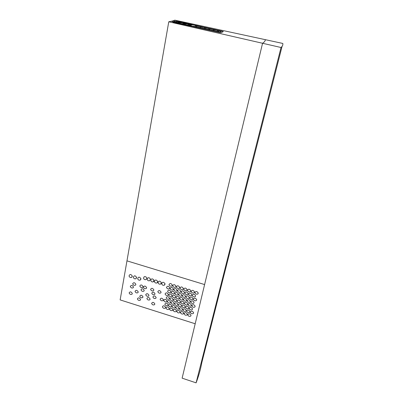 <?xml version="1.0" encoding="UTF-8"?>
<svg xmlns="http://www.w3.org/2000/svg" width="403" height="403" viewBox="0 0 403 403"><rect width="100%" height="100%" fill="white"/><g stroke="black" fill="none" stroke-linecap="round" stroke-linejoin="round"><path stroke-width="0.6" d="M126.965 260.862L168.771 21.777L281.032 47.504C282.468 46.239 283.062 44.889 282.815 43.448L265.37 39.68C265.25 40.97 264.313 42.169 262.56 43.267L204.603 284.568L126.965 260.862L204.603 284.568L195.188 323.765L120.139 299.903L126.965 260.862M175.889 21.097L222.204 31.187L223.333 31.575L221.086 32.754L173.698 22.311L172.675 21.938L173.35 21.752L171.255 21.288L168.771 21.777M282.065 46.4L201.772 362.786C200.593 369.309 198.699 375.999 196.1 382.85L182.126 378.16L262.56 43.267C264.313 42.169 265.25 40.97 265.37 39.68L174.831 20.15L173.179 20.765L175.245 21.228L173.179 20.765L171.255 21.288L173.35 21.752L175.899 21.047M165.008 284.306L165.008 283.732C163.512 281.757 162.409 281.803 161.709 283.853C162.187 285.107 163.054 285.561 164.298 285.213L165.008 283.732C163.512 281.757 162.409 281.803 161.709 283.853C162.187 285.107 163.054 285.561 164.298 285.213L165.008 284.306M218.869 31.766L215.479 31.091C215.434 31.399 216.618 31.711 219.025 32.028L215.479 31.091C215.434 31.399 216.618 31.711 219.025 32.028L218.869 31.766M161.341 283.173L161.341 282.609C159.855 280.629 158.757 280.664 158.047 282.715C158.525 283.969 159.387 284.427 160.636 284.08L161.341 282.609C159.855 280.629 158.757 280.664 158.047 282.715C158.525 283.969 159.387 284.427 160.636 284.08L161.341 283.173M214.451 30.784L211.051 30.109C211.011 30.411 212.19 30.724 214.603 31.046L211.051 30.109C211.011 30.411 212.19 30.724 214.603 31.046L214.451 30.784M157.684 282.045L157.684 281.49C156.213 279.506 155.115 279.536 154.394 281.576C154.868 282.841 155.729 283.299 156.984 282.951L157.684 281.49C156.213 279.506 155.115 279.536 154.394 281.576C154.868 282.841 155.729 283.299 156.984 282.951L157.684 282.045M210.039 29.802L206.638 29.132C206.593 29.434 207.772 29.741 210.18 30.059L206.638 29.132C206.593 29.434 207.772 29.741 210.18 30.059L210.039 29.802M154.037 280.372L153.926 280.009C152.334 278.387 151.276 278.523 150.752 280.428C151.216 281.702 152.077 282.171 153.336 281.823L153.926 280.009C152.334 278.387 151.276 278.523 150.752 280.428C151.216 281.702 152.077 282.171 153.336 281.823L153.971 281.133M205.636 28.825L202.23 28.15C202.18 28.452 203.364 28.764 205.772 29.076L202.23 28.15C202.18 28.452 203.364 28.764 205.772 29.076L205.636 28.825M147.83 277.858L147.115 279.279C147.569 280.569 148.43 281.037 149.699 280.695L150.395 279.269C149.941 277.999 149.085 277.526 147.83 277.858L147.115 279.279C147.569 280.569 148.43 281.037 149.699 280.695L150.395 279.269C149.941 277.999 149.085 277.526 147.83 277.858M201.243 27.847L197.828 27.177C197.782 27.475 198.961 27.782 201.364 28.099L197.828 27.177C197.782 27.475 198.961 27.782 201.364 28.099L201.243 27.847M144.203 276.725L143.488 278.125C143.931 279.43 144.793 279.909 146.067 279.566L146.763 278.166C146.319 276.876 145.463 276.398 144.203 276.725L143.488 278.125C143.931 279.43 144.793 279.909 146.067 279.566L146.763 278.166C146.319 276.876 145.463 276.398 144.203 276.725M196.855 26.875L193.435 26.2C193.385 26.497 194.563 26.805 196.971 27.122L193.435 26.2C193.385 26.497 194.563 26.805 196.971 27.122L196.855 26.875M211.132 29.298C208.855 28.9 207.883 28.613 208.215 28.432C210.573 28.744 211.736 29.051 211.721 29.348L211.132 29.298C208.855 28.9 207.883 28.613 208.215 28.432C210.573 28.744 211.736 29.051 211.721 29.348L211.132 29.298M206.779 28.331C204.507 27.933 203.54 27.646 203.873 27.469C206.23 27.782 207.394 28.084 207.374 28.381L206.779 28.331C204.507 27.933 203.54 27.646 203.873 27.469C206.23 27.782 207.394 28.084 207.374 28.381L206.779 28.331M202.432 27.364C200.165 26.971 199.203 26.684 199.54 26.507C201.893 26.82 203.057 27.122 203.036 27.419L202.432 27.364C200.165 26.971 199.203 26.684 199.54 26.507C201.893 26.82 203.057 27.122 203.036 27.419L202.432 27.364M198.09 26.402C195.828 26.009 194.871 25.721 195.213 25.55C197.566 25.857 198.729 26.16 198.709 26.452L198.09 26.402C195.828 26.009 194.871 25.721 195.213 25.55C197.566 25.857 198.729 26.16 198.709 26.452L198.09 26.402M219.867 31.238C217.58 30.84 216.597 30.547 216.92 30.366C219.277 30.678 220.446 30.986 220.431 31.283L219.867 31.238C217.58 30.84 216.597 30.547 216.92 30.366C219.277 30.678 220.446 30.986 220.431 31.283L219.867 31.238M215.494 30.265C213.212 29.867 212.235 29.58 212.567 29.399C214.92 29.711 216.089 30.018 216.068 30.316L215.494 30.265C213.212 29.867 212.235 29.58 212.567 29.399C214.92 29.711 216.089 30.018 216.068 30.316L215.494 30.265M190.765 316.088L191.017 315.257C189.722 313.428 188.634 313.307 187.743 314.899C188.423 316.3 189.43 316.698 190.765 316.088L191.017 315.257C189.722 313.428 188.634 313.307 187.743 314.899C188.423 316.3 189.43 316.698 190.765 316.088M187.113 314.934L187.36 314.113C186.08 312.28 184.992 312.159 184.095 313.741C184.776 315.146 185.778 315.544 187.113 314.934L187.36 314.113C186.08 312.28 184.992 312.159 184.095 313.741C184.776 315.146 185.778 315.544 187.113 314.934M183.471 313.781L183.713 312.965C182.443 311.131 181.355 311.005 180.453 312.582C181.133 313.992 182.136 314.39 183.471 313.781L183.713 312.965C182.443 311.131 181.355 311.005 180.453 312.582C181.133 313.992 182.136 314.39 183.471 313.781M179.834 312.632L180.076 311.826C178.811 309.988 177.728 309.857 176.821 311.428C177.496 312.844 178.499 313.242 179.834 312.632L180.076 311.826C178.811 309.988 177.728 309.857 176.821 311.428C177.496 312.844 178.499 313.242 179.834 312.632M176.202 311.484L176.443 310.683C175.189 308.849 174.111 308.713 173.199 310.275C173.869 311.695 174.872 312.098 176.202 311.484L176.443 310.683C175.189 308.849 174.111 308.713 173.199 310.275C173.869 311.695 174.872 312.098 176.202 311.484M172.58 310.34L172.822 309.549C171.577 307.706 170.499 307.57 169.582 309.126C170.252 310.552 171.25 310.955 172.58 310.34L172.822 309.549C171.577 307.706 170.499 307.57 169.582 309.126C170.252 310.552 171.25 310.955 172.58 310.34M168.968 309.197L169.21 308.411C167.97 306.572 166.892 306.426 165.976 307.978C166.641 309.408 167.638 309.811 168.968 309.197L169.21 308.411C167.97 306.572 166.892 306.426 165.976 307.978C166.641 309.408 167.638 309.811 168.968 309.197M165.361 308.058L165.603 307.282C164.374 305.439 163.296 305.288 162.374 306.834C163.039 308.265 164.036 308.673 165.361 308.058L165.603 307.282C164.374 305.439 163.296 305.288 162.374 306.834C163.039 308.265 164.036 308.673 165.361 308.058M193.354 313.463L193.606 312.622C192.302 310.789 191.208 310.678 190.317 312.28C191.007 313.685 192.014 314.078 193.354 313.463L193.606 312.622C192.302 310.789 191.208 310.678 190.317 312.28C191.007 313.685 192.014 314.078 193.354 313.463M189.687 312.31L189.934 311.474C188.644 309.64 187.551 309.519 186.66 311.121C187.34 312.526 188.352 312.924 189.687 312.31L189.934 311.474C188.644 309.64 187.551 309.519 186.66 311.121C187.34 312.526 188.352 312.924 189.687 312.31M186.03 311.156L186.277 310.33C184.992 308.491 183.899 308.371 183.002 309.962C183.682 311.373 184.69 311.771 186.03 311.156L186.277 310.33C184.992 308.491 183.899 308.371 183.002 309.962C183.682 311.373 184.69 311.771 186.03 311.156M182.378 310.003L182.624 309.187C181.345 307.348 180.257 307.222 179.355 308.809C180.035 310.224 181.043 310.622 182.378 310.003L182.624 309.187C181.345 307.348 180.257 307.222 179.355 308.809C180.035 310.224 181.043 310.622 182.378 310.003M178.736 308.859L178.977 308.048C177.713 306.204 176.625 306.073 175.718 307.655C176.393 309.076 177.401 309.474 178.736 308.859L178.977 308.048C177.713 306.204 176.625 306.073 175.718 307.655C176.393 309.076 177.401 309.474 178.736 308.859M175.098 307.711L175.34 306.91C174.086 305.066 172.998 304.93 172.086 306.502C172.761 307.927 173.764 308.33 175.098 307.711L175.34 306.91C174.086 305.066 172.998 304.93 172.086 306.502C172.761 307.927 173.764 308.33 175.098 307.711M171.471 306.567L171.713 305.776C170.464 303.927 169.381 303.786 168.464 305.358C169.134 306.784 170.137 307.187 171.471 306.567L171.713 305.776C170.464 303.927 169.381 303.786 168.464 305.358C169.134 306.784 170.137 307.187 171.471 306.567M167.85 305.429L168.091 304.643C166.852 302.794 165.769 302.648 164.852 304.21C165.517 305.645 166.52 306.048 167.85 305.429L168.091 304.643C166.852 302.794 165.769 302.648 164.852 304.21C165.517 305.645 166.52 306.048 167.85 305.429M192.276 309.665L192.528 308.824C191.218 306.98 190.125 306.869 189.234 308.481C189.924 309.892 190.936 310.285 192.276 309.665L192.528 308.824C191.218 306.98 190.125 306.869 189.234 308.481C189.924 309.892 190.936 310.285 192.276 309.665M188.604 308.512L188.851 307.675C187.556 305.837 186.463 305.716 185.566 307.323C186.251 308.738 187.264 309.131 188.604 308.512L188.851 307.675C187.556 305.837 186.463 305.716 185.566 307.323C186.251 308.738 187.264 309.131 188.604 308.512M184.937 307.363L185.184 306.532C183.899 304.688 182.806 304.567 181.909 306.169C182.589 307.585 183.597 307.983 184.937 307.363L185.184 306.532C183.899 304.688 182.806 304.567 181.909 306.169C182.589 307.585 183.597 307.983 184.937 307.363M181.279 306.215L181.526 305.393C180.247 303.545 179.159 303.419 178.252 305.016C178.932 306.436 179.945 306.834 181.279 306.215L181.526 305.393C180.247 303.545 179.159 303.419 178.252 305.016C178.932 306.436 179.945 306.834 181.279 306.215M177.632 305.066L177.874 304.255C176.605 302.406 175.517 302.275 174.61 303.862C175.285 305.288 176.292 305.691 177.632 305.066L177.874 304.255C176.605 302.406 175.517 302.275 174.61 303.862C175.285 305.288 176.292 305.691 177.632 305.066M173.99 303.922L174.232 303.116C172.973 301.268 171.885 301.132 170.973 302.713C171.648 304.144 172.65 304.547 173.99 303.922L174.232 303.116C172.973 301.268 171.885 301.132 170.973 302.713C171.648 304.144 172.65 304.547 173.99 303.922M170.353 302.784L170.595 301.983C169.346 300.129 168.263 299.993 167.341 301.57C168.016 303.006 169.018 303.409 170.353 302.784L170.595 301.983C169.346 300.129 168.263 299.993 167.341 301.57C168.016 303.006 169.018 303.409 170.353 302.784M166.726 301.645L166.968 300.855C165.724 298.996 164.646 298.855 163.724 300.426C164.394 301.862 165.396 302.27 166.726 301.645L166.968 300.855C165.724 298.996 164.646 298.855 163.724 300.426C164.394 301.862 165.396 302.27 166.726 301.645M194.881 307.005L195.133 306.154C193.818 304.31 192.715 304.2 191.833 305.832C192.523 307.237 193.541 307.63 194.881 307.005L195.133 306.154C193.818 304.31 192.715 304.2 191.833 305.832C192.523 307.237 193.541 307.63 194.881 307.005M191.193 305.852L191.445 305.006C190.135 303.162 189.037 303.046 188.146 304.673C188.836 306.084 189.853 306.476 191.193 305.852L191.445 305.006C190.135 303.162 189.037 303.046 188.146 304.673C188.836 306.084 189.853 306.476 191.193 305.852M187.516 304.703L187.763 303.862C186.463 302.013 185.365 301.897 184.473 303.514C185.158 304.93 186.171 305.328 187.516 304.703L187.763 303.862C186.463 302.013 185.365 301.897 184.473 303.514C185.158 304.93 186.171 305.328 187.516 304.703M183.844 303.555L184.09 302.718C182.801 300.87 181.708 300.749 180.806 302.361C181.491 303.781 182.504 304.179 183.844 303.555L184.09 302.718C182.801 300.87 181.708 300.749 180.806 302.361C181.491 303.781 182.504 304.179 183.844 303.555M180.176 302.406L180.423 301.58C179.144 299.726 178.05 299.605 177.149 301.207C177.829 302.633 178.836 303.036 180.176 302.406L180.423 301.58C179.144 299.726 178.05 299.605 177.149 301.207C177.829 302.633 178.836 303.036 180.176 302.406M176.524 301.263L176.766 300.447C175.496 298.588 174.403 298.462 173.497 300.059C174.177 301.489 175.184 301.892 176.524 301.263L176.766 300.447C175.496 298.588 174.403 298.462 173.497 300.059C174.177 301.489 175.184 301.892 176.524 301.263M172.872 300.119L173.114 299.308C171.854 297.454 170.766 297.318 169.854 298.91C170.529 300.346 171.537 300.749 172.872 300.119L173.114 299.308C171.854 297.454 170.766 297.318 169.854 298.91C170.529 300.346 171.537 300.749 172.872 300.119M169.235 298.981L169.472 298.18C168.222 296.321 167.134 296.18 166.217 297.767C166.892 299.207 167.895 299.61 169.235 298.981L169.472 298.18C168.222 296.321 167.134 296.18 166.217 297.767C166.892 299.207 167.895 299.61 169.235 298.981M193.803 303.177L194.055 302.315C192.735 300.467 191.632 300.361 190.745 301.998C191.44 303.414 192.458 303.807 193.803 303.177L194.055 302.315C192.735 300.467 191.632 300.361 190.745 301.998C191.44 303.414 192.458 303.807 193.803 303.177M190.105 302.023L190.357 301.172C189.047 299.318 187.944 299.212 187.057 300.84C187.748 302.26 188.765 302.658 190.105 302.023L190.357 301.172C189.047 299.318 187.944 299.212 187.057 300.84C187.748 302.26 188.765 302.658 190.105 302.023M186.418 300.875L186.67 300.028C185.37 298.175 184.272 298.064 183.375 299.686C184.06 301.112 185.078 301.504 186.418 300.875L186.67 300.028C185.37 298.175 184.272 298.064 183.375 299.686C184.06 301.112 185.078 301.504 186.418 300.875M182.74 299.726L182.987 298.89C181.698 297.036 180.599 296.915 179.703 298.532C180.388 299.963 181.4 300.361 182.74 299.726L182.987 298.89C181.698 297.036 180.599 296.915 179.703 298.532C180.388 299.963 181.4 300.361 182.74 299.726M179.073 298.583L179.315 297.752C178.035 295.893 176.942 295.772 176.035 297.384C176.716 298.814 177.728 299.217 179.073 298.583L179.315 297.752C178.035 295.893 176.942 295.772 176.035 297.384C176.716 298.814 177.728 299.217 179.073 298.583M175.411 297.439L175.653 296.618C174.378 294.759 173.29 294.628 172.378 296.235C173.058 297.676 174.071 298.074 175.411 297.439L175.653 296.618C174.378 294.759 173.29 294.628 172.378 296.235C173.058 297.676 174.071 298.074 175.411 297.439M171.754 296.301L171.995 295.49C170.731 293.621 169.643 293.49 168.726 295.092C169.406 296.532 170.414 296.935 171.754 296.301L171.995 295.49C170.731 293.621 169.643 293.49 168.726 295.092C169.406 296.532 170.414 296.935 171.754 296.301M168.106 295.162L168.348 294.356C167.094 292.492 166.006 292.356 165.084 293.948C165.759 295.394 166.766 295.802 168.106 295.162L168.348 294.356C167.094 292.492 166.006 292.356 165.084 293.948C165.759 295.394 166.766 295.802 168.106 295.162M196.427 300.482L196.679 299.61C195.344 297.757 194.241 297.656 193.359 299.313C194.055 300.729 195.077 301.117 196.427 300.482L196.679 299.61C195.344 297.757 194.241 297.656 193.359 299.313C194.055 300.729 195.077 301.117 196.427 300.482M192.715 299.333L192.966 298.467C191.647 296.613 190.538 296.507 189.657 298.155C190.352 299.575 191.37 299.968 192.715 299.333L192.966 298.467C191.647 296.613 190.538 296.507 189.657 298.155C190.352 299.575 191.37 299.968 192.715 299.333M189.017 298.18L189.264 297.323C187.954 295.464 186.851 295.359 185.959 296.996C186.649 298.421 187.672 298.814 189.017 298.18L189.264 297.323C187.954 295.464 186.851 295.359 185.959 296.996C186.649 298.421 187.672 298.814 189.017 298.18M185.325 297.031L185.571 296.185C184.267 294.321 183.169 294.21 182.272 295.842C182.962 297.273 183.98 297.671 185.325 297.031L185.571 296.185C184.267 294.321 183.169 294.21 182.272 295.842C182.962 297.273 183.98 297.671 185.325 297.031M181.637 295.888L181.884 295.046C180.589 293.183 179.491 293.067 178.589 294.694C179.28 296.129 180.292 296.527 181.637 295.888L181.884 295.046C180.589 293.183 179.491 293.067 178.589 294.694C179.28 296.129 180.292 296.527 181.637 295.888M177.96 294.744L178.207 293.913C176.922 292.044 175.824 291.923 174.917 293.545C175.602 294.981 176.615 295.384 177.96 294.744L178.207 293.913C176.922 292.044 175.824 291.923 174.917 293.545C175.602 294.981 176.615 295.384 177.96 294.744M174.292 293.606L174.534 292.78C173.26 290.911 172.167 290.785 171.255 292.397C171.935 293.842 172.947 294.245 174.292 293.606L174.534 292.78C173.26 290.911 172.167 290.785 171.255 292.397C171.935 293.842 172.947 294.245 174.292 293.606M170.63 292.467L170.872 291.646C169.608 289.777 168.514 289.646 167.598 291.253C168.278 292.704 169.29 293.107 170.63 292.467L170.872 291.646C169.608 289.777 168.514 289.646 167.598 291.253C168.278 292.704 169.29 293.107 170.63 292.467M195.344 296.618L195.596 295.742C194.261 293.883 193.153 293.787 192.271 295.449C192.972 296.87 193.994 297.258 195.344 296.618L195.596 295.742C194.261 293.883 193.153 293.787 192.271 295.449C192.972 296.87 193.994 297.258 195.344 296.618M191.626 295.47L191.878 294.598C190.554 292.739 189.445 292.633 188.559 294.291C189.254 295.716 190.276 296.109 191.626 295.47L191.878 294.598C190.554 292.739 189.445 292.633 188.559 294.291C189.254 295.716 190.276 296.109 191.626 295.47M187.919 294.321L188.171 293.46C186.851 291.596 185.748 291.485 184.856 293.137C185.551 294.568 186.574 294.961 187.919 294.321L188.171 293.46C186.851 291.596 185.748 291.485 184.856 293.137C185.551 294.568 186.574 294.961 187.919 294.321M184.221 293.172L184.468 292.321C183.164 290.452 182.06 290.341 181.164 291.984C181.854 293.419 182.871 293.817 184.221 293.172L184.468 292.321C183.164 290.452 182.06 290.341 181.164 291.984C181.854 293.419 182.871 293.817 184.221 293.172M180.529 292.029L180.776 291.188C179.476 289.314 178.378 289.198 177.476 290.835C178.166 292.276 179.184 292.674 180.529 292.029L180.776 291.188C179.476 289.314 178.378 289.198 177.476 290.835C178.166 292.276 179.184 292.674 180.529 292.029M176.846 290.89L177.088 290.054C175.804 288.18 174.706 288.059 173.799 289.686C174.484 291.132 175.501 291.535 176.846 290.89L177.088 290.054C175.804 288.18 174.706 288.059 173.799 289.686C174.484 291.132 175.501 291.535 176.846 290.89M173.169 289.752L173.411 288.921C172.136 287.047 171.038 286.921 170.126 288.543C170.812 289.994 171.824 290.397 173.169 289.752L173.411 288.921C172.136 287.047 171.038 286.921 170.126 288.543C170.812 289.994 171.824 290.397 173.169 289.752M169.502 288.613L169.744 287.792C168.474 285.913 167.381 285.787 166.464 287.404C167.144 288.855 168.157 289.263 169.502 288.613L169.744 287.792C168.474 285.913 167.381 285.787 166.464 287.404C167.144 288.855 168.157 289.263 169.502 288.613M197.984 293.888L198.241 293.001C196.891 291.137 195.782 291.047 194.901 292.724C195.606 294.145 196.634 294.538 197.984 293.888L198.241 293.001C196.891 291.137 195.782 291.047 194.901 292.724C195.606 294.145 196.634 294.538 197.984 293.888M194.256 292.739L194.508 291.858C193.168 289.994 192.06 289.893 191.178 291.565C191.878 292.996 192.906 293.384 194.256 292.739L194.508 291.858C193.168 289.994 192.06 289.893 191.178 291.565C191.878 292.996 192.906 293.384 194.256 292.739M190.533 291.591L190.785 290.719C189.455 288.85 188.347 288.744 187.46 290.412C188.161 291.843 189.183 292.235 190.533 291.591L190.785 290.719C189.455 288.85 188.347 288.744 187.46 290.412C188.161 291.843 189.183 292.235 190.533 291.591M186.821 290.442L187.068 289.576C185.748 287.707 184.645 287.601 183.748 289.258C184.448 290.694 185.471 291.092 186.821 290.442L187.068 289.576C185.748 287.707 184.645 287.601 183.748 289.258C184.448 290.694 185.471 291.092 186.821 290.442M183.113 289.299L183.36 288.442C182.05 286.568 180.947 286.457 180.05 288.11C180.74 289.55 181.763 289.948 183.113 289.299L183.36 288.442C182.05 286.568 180.947 286.457 180.05 288.11C180.74 289.55 181.763 289.948 183.113 289.299M179.416 288.155L179.662 287.309C178.363 285.43 177.26 285.314 176.358 286.961C177.048 288.407 178.066 288.805 179.416 288.155L179.662 287.309C178.363 285.43 177.26 285.314 176.358 286.961C177.048 288.407 178.066 288.805 179.416 288.155M175.723 287.017L175.97 286.175C174.68 284.296 173.582 284.175 172.67 285.818C173.361 287.268 174.378 287.666 175.723 287.017L175.97 286.175C174.68 284.296 173.582 284.175 172.67 285.818C173.361 287.268 174.378 287.666 175.723 287.017M172.041 285.883L172.282 285.047C171.003 283.168 169.91 283.042 168.993 284.674C169.678 286.13 170.696 286.533 172.041 285.883L172.282 285.047C171.003 283.168 169.91 283.042 168.993 284.674C169.678 286.13 170.696 286.533 172.041 285.883M140.904 279.183L140.909 278.685C139.503 276.675 138.415 276.67 137.655 278.664C138.108 279.954 138.964 280.428 140.224 280.085L140.909 278.685C139.503 276.675 138.415 276.67 137.655 278.664C138.108 279.954 138.964 280.428 140.224 280.085L140.904 279.183M136.577 277.843L136.582 277.36C135.191 275.34 134.108 275.325 133.333 277.314C133.781 278.614 134.637 279.088 135.902 278.745L136.582 277.36C135.191 275.34 134.108 275.325 133.333 277.314C133.781 278.614 134.637 279.088 135.902 278.745L136.577 277.843M132.26 276.503L132.265 276.035C130.889 274.01 129.811 273.99 129.025 275.964C129.469 277.274 130.325 277.753 131.59 277.41L132.265 276.035C130.889 274.01 129.811 273.99 129.025 275.964C129.469 277.274 130.325 277.753 131.59 277.41L132.26 276.503M140.335 300.149L140.561 299.424C139.398 297.565 138.335 297.389 137.378 298.89C138.028 300.351 139.01 300.769 140.335 300.149L140.561 299.424C139.398 297.565 138.335 297.389 137.378 298.89C138.028 300.351 139.01 300.769 140.335 300.149M149.866 299.761L150.097 299.011C148.903 297.157 147.836 296.991 146.888 298.517C147.548 299.973 148.541 300.386 149.866 299.761L150.097 299.011C148.903 297.157 147.836 296.991 146.888 298.517C147.548 299.973 148.541 300.386 149.866 299.761M160.837 292.895L161.074 292.104C159.84 290.236 158.757 290.089 157.825 291.671C158.495 293.127 159.497 293.535 160.837 292.895L161.074 292.104C159.84 290.236 158.757 290.089 157.825 291.671C158.495 293.127 159.497 293.535 160.837 292.895M154.591 304.653L154.823 303.897C153.624 302.049 152.556 301.887 151.614 303.414C152.274 304.859 153.266 305.273 154.591 304.653L154.823 303.897C153.624 302.049 152.556 301.887 151.614 303.414C152.274 304.859 153.266 305.273 154.591 304.653M142.798 287.268L143.03 286.518C141.841 284.639 140.768 284.468 139.811 286.014C140.466 287.495 141.463 287.913 142.798 287.268L143.03 286.518C141.841 284.639 140.768 284.468 139.811 286.014C140.466 287.495 141.463 287.913 142.798 287.268M153.598 290.639L153.835 289.863C152.616 287.989 151.538 287.833 150.596 289.399C151.261 290.865 152.263 291.278 153.598 290.639L153.835 289.863C152.616 287.989 151.538 287.833 150.596 289.399C151.261 290.865 152.263 291.278 153.598 290.639M143.967 291.077L144.198 290.326C143.01 288.452 141.937 288.286 140.985 289.822C141.639 291.293 142.637 291.712 143.967 291.077L144.198 290.326C143.01 288.452 141.937 288.286 140.985 289.822C141.639 291.293 142.637 291.712 143.967 291.077M148.712 295.988L148.944 295.233C147.75 293.369 146.677 293.203 145.73 294.744C146.39 296.205 147.382 296.618 148.712 295.988L148.944 295.233C147.75 293.369 146.677 293.203 145.73 294.744C146.39 296.205 147.382 296.618 148.712 295.988M142.727 297.515L142.954 296.779C141.78 294.915 140.712 294.744 139.76 296.26C140.41 297.721 141.403 298.139 142.727 297.515L142.954 296.779C141.78 294.915 140.712 294.744 139.76 296.26C140.41 297.721 141.403 298.139 142.727 297.515M132.073 294.16L132.295 293.444C131.146 291.576 130.088 291.389 129.121 292.885C129.766 294.361 130.748 294.789 132.073 294.16L132.295 293.444C131.146 291.576 130.088 291.389 129.121 292.885C129.766 294.361 130.748 294.789 132.073 294.16M137.997 292.623L138.224 291.893C137.055 290.024 135.987 289.843 135.03 291.359C135.68 292.835 136.667 293.258 137.997 292.623L138.224 291.893C137.055 290.024 135.987 289.843 135.03 291.359C135.68 292.835 136.667 293.258 137.997 292.623M133.257 287.722L133.479 286.996C132.32 285.117 131.257 284.936 130.29 286.452C130.935 287.938 131.927 288.362 133.257 287.722L133.479 286.996C132.32 285.117 131.257 284.936 130.29 286.452C130.935 287.938 131.927 288.362 133.257 287.722M146.39 288.392L146.621 287.631C145.423 285.752 144.35 285.591 143.397 287.143C144.057 288.613 145.055 289.032 146.39 288.392L146.621 287.631C145.423 285.752 144.35 285.591 143.397 287.143C144.057 288.613 145.055 289.032 146.39 288.392M135.64 285.037L135.861 284.301C134.693 282.417 133.625 282.241 132.658 283.772C133.312 285.259 134.305 285.682 135.64 285.037L135.861 284.301C134.693 282.417 133.625 282.241 132.658 283.772C133.312 285.259 134.305 285.682 135.64 285.037M155.896 298.245L156.132 297.474C154.918 295.616 153.84 295.459 152.903 297.006C153.568 298.462 154.566 298.87 155.896 298.245L156.132 297.474C154.918 295.616 153.84 295.459 152.903 297.006C153.568 298.462 154.566 298.87 155.896 298.245M163.109 300.507L163.346 299.726C162.117 297.867 161.034 297.721 160.107 299.283C160.777 300.729 161.774 301.137 163.109 300.507L163.346 299.726C162.117 297.867 161.034 297.721 160.107 299.283C160.777 300.729 161.774 301.137 163.109 300.507M196.1 382.85L281.032 47.504M190.156 25.611L175.109 22.266L177.456 21.596L192.241 24.88L177.456 21.596L175.109 22.266L218.315 32.049L173.507 22.271L219.67 32.537L221.197 32.729L223.292 31.57L177.265 21.213L220.37 30.96L221.489 31.348L219.842 32.24L218.315 32.049L219.842 32.24L221.489 31.348L220.37 30.96L176.247 21.163L173.194 22.014L190.156 25.611M190.589 25.313L187.168 24.643C187.123 24.941 188.297 25.243 190.695 25.555L187.168 24.643C187.123 24.941 188.297 25.243 190.695 25.555L190.589 25.313M185.36 24.15L181.934 23.48C181.889 23.777 183.063 24.079 185.456 24.387L181.934 23.48C181.889 23.777 183.063 24.079 185.456 24.387L185.36 24.15M180.146 22.991L176.71 22.321C176.665 22.613 177.839 22.916 180.232 23.223L176.71 22.321C176.665 22.613 177.839 22.916 180.232 23.223L180.146 22.991M191.314 25.062C189.052 24.669 188.1 24.387 188.453 24.215C190.81 24.518 191.974 24.82 191.949 25.117L191.314 25.062C189.052 24.669 188.1 24.387 188.453 24.215C190.81 24.518 191.974 24.82 191.949 25.117L191.314 25.062M186.115 23.908C183.864 23.515 182.917 23.233 183.269 23.067C185.627 23.369 186.796 23.666 186.765 23.963L186.115 23.908C183.864 23.515 182.917 23.233 183.269 23.067C185.627 23.369 186.796 23.666 186.765 23.963L186.115 23.908M180.932 22.754C178.685 22.361 177.738 22.084 178.101 21.918C180.458 22.22 181.622 22.518 181.597 22.81L180.932 22.754C178.685 22.361 177.738 22.084 178.101 21.918C180.458 22.22 181.622 22.518 181.597 22.81L180.932 22.754M154.752 294.447L154.984 293.676C153.77 291.807 152.692 291.656 151.755 293.213C152.415 294.669 153.417 295.082 154.752 294.447"/></g></svg>

